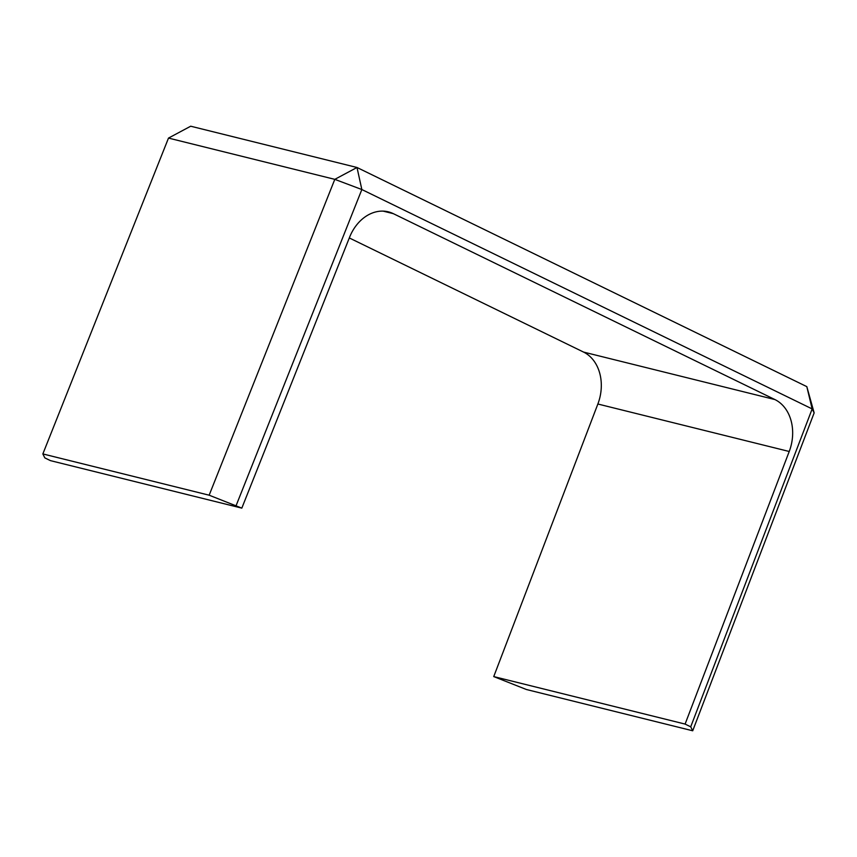 <?xml version="1.0" encoding="UTF-8"?>
<svg xmlns="http://www.w3.org/2000/svg" width="857" height="857" viewBox="0 0 857 857"><rect width="100%" height="100%" fill="white"/><g stroke="black" fill="none" stroke-linecap="round" stroke-linejoin="round"><path stroke-width="1.29" d="M241.824 508.126L209.151 495.196L42.85 453.931L44.843 457.895L50.467 460.637L241.824 508.126L349.56 237.303A41.136 32.02 103.9 0 1 388.371 211.85A41.136 32.02 103.9 0 1 393.331 213.661L774.921 399.566A41.136 32.02 103.9 0 1 789.222 451.489L685.097 724.079L493.739 676.591L597.865 404.011A41.136 32.02 103.9 0 0 583.563 352.077L774.921 399.566M349.302 237.946L583.563 352.077M236.2 505.384L361.847 189.536L812.157 408.918L814.15 412.881L692.713 730.785L526.412 689.51L493.739 676.591M692.713 730.785L690.721 726.822L685.097 724.079M690.721 726.822L812.157 408.918L806.812 386.625L357.005 167.49L361.847 189.536L334.798 179.349L168.497 138.084L190.704 126.215L357.005 167.49L334.798 179.349L209.151 495.196M42.85 453.931L168.497 138.084M806.812 386.625L814.15 412.881M383.154 211.133L393.331 213.661M597.865 404.011L789.222 451.489"/></g></svg>
